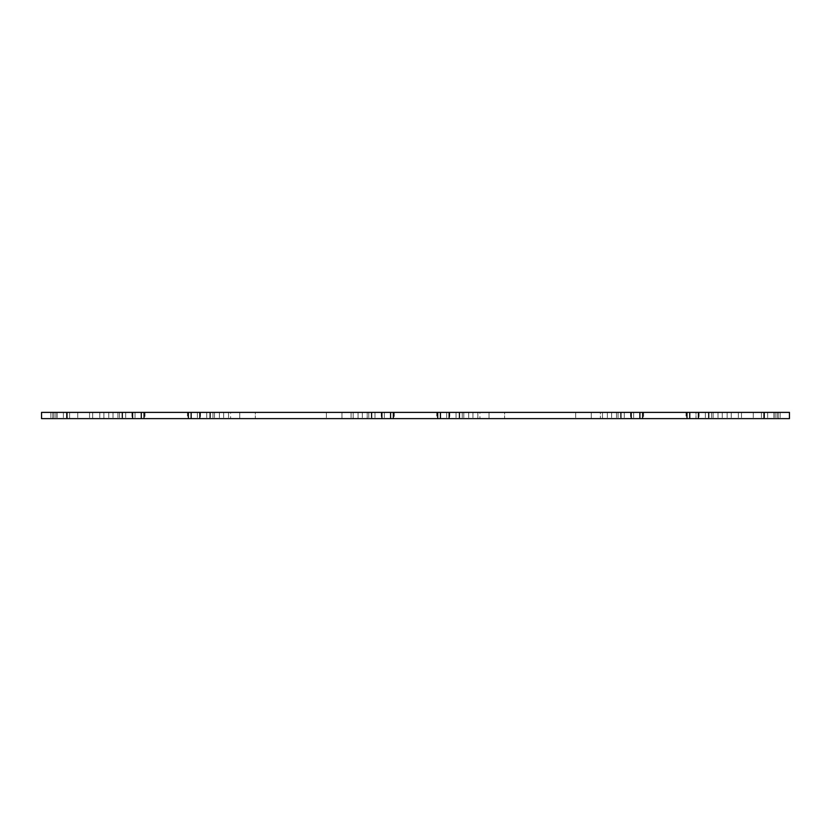 <?xml version="1.0" encoding="UTF-8"?>
<svg xmlns="http://www.w3.org/2000/svg" width="831" height="831" viewBox="0 0 831 831"><rect width="100%" height="100%" fill="white"/><g stroke="black" fill="none" stroke-linecap="round" stroke-linejoin="round"><path stroke-width="0.62" stroke-dasharray="4.16 3.12" d="M358.068 412.384L367.198 412.384L367.198 418.616L214.502 418.616L367.198 418.616L367.198 412.384L351.087 412.384L358.068 412.384L358.068 418.616L358.068 412.384M341.957 412.384L351.087 412.384L341.957 412.384L341.957 418.616L341.957 412.384L341.957 418.616L341.957 412.384L326.375 412.384L341.957 412.384L341.957 418.616L341.957 412.384M255.325 412.384L326.375 412.384L239.744 412.384L239.744 418.616L239.744 412.384L255.325 412.384L255.325 418.616L255.325 412.384M230.613 412.384L239.744 412.384L223.632 412.384L230.613 412.384L230.613 418.616L230.613 412.384M214.502 412.384L214.502 418.616L214.502 412.384L223.632 412.384L214.502 412.384M239.744 412.384L239.744 418.616L239.744 412.384M616.509 412.384L616.509 418.616L463.802 418.616L616.509 418.616L616.509 412.384L607.378 412.384L616.509 412.384M600.387 412.384L591.267 412.384L600.387 412.384L600.387 418.616L600.387 412.384M591.267 412.384L591.267 418.616L591.267 412.384L591.267 418.616L591.267 412.384L575.675 412.384L591.267 412.384L591.267 418.616L591.267 412.384M504.625 412.384L575.675 412.384L489.044 412.384L489.044 418.616L489.044 412.384L504.625 412.384L504.625 418.616L504.625 412.384M479.923 412.384L489.044 412.384L472.932 412.384L479.923 412.384L479.923 418.616L479.923 412.384M463.802 412.384L463.802 418.616L463.802 412.384L472.932 412.384L463.802 412.384M489.044 412.384L489.044 418.616L489.044 412.384M92.667 412.384L92.667 418.616L52.779 418.616L92.667 418.616L52.779 418.616L92.667 418.616L92.667 412.384L89.551 412.384L92.667 412.384L92.667 418.616L92.667 412.384L52.779 412.384L52.779 418.616L52.779 412.384L92.667 412.384M67.01 418.616L67.01 412.384L117.909 412.384L52.779 412.384L52.779 418.616L52.779 412.384L69.607 412.384L69.607 418.616L54.025 418.616L117.909 418.616L54.025 418.616L69.607 418.616L63.374 418.616L69.607 418.616L69.607 412.384L41.56 412.384L41.56 418.616L141.28 418.616L135.048 418.616L141.28 418.616L141.28 412.384L103.885 412.384L228.535 412.384L209.838 412.384L209.838 418.616L228.535 418.616L103.885 418.616L141.28 418.616L141.28 412.384L141.28 418.616M778.252 412.384L778.252 418.616L738.364 418.616L778.252 418.616L741.481 418.616L778.252 418.616L778.252 412.384L741.481 412.384L778.252 412.384L778.252 418.616L778.252 412.384L738.364 412.384L738.364 418.616L741.481 418.616L738.364 418.616L738.364 412.384L778.252 412.384M738.364 412.384L738.364 418.616L738.364 412.384L741.481 412.384L738.364 412.384M686.011 418.616L643.62 418.616L686.011 418.616L686.011 412.384L643.62 412.384L686.011 412.384M187.401 418.616L145.02 418.616L187.401 418.616L187.401 412.384L145.02 412.384L187.401 412.384M436.701 418.616L394.32 418.616L436.701 418.616L436.701 412.384L394.32 412.384L436.701 412.384M727.146 412.384L727.146 418.616L191.14 418.616L228.535 418.616L209.838 418.616L209.838 412.384L191.14 412.384L191.14 418.616L191.14 412.384L390.58 412.384L390.58 418.616L353.185 418.616L390.58 418.616L390.58 412.384L353.185 412.384L477.835 412.384L459.138 412.384L459.138 418.616L440.44 418.616L477.835 418.616L459.138 418.616L459.138 412.384L440.44 412.384L440.44 418.616L440.44 412.384L639.88 412.384L639.88 418.616L602.485 418.616L639.88 418.616L639.88 412.384L602.485 412.384L727.146 412.384L711.565 412.384L727.146 412.384L727.146 418.616L727.146 412.384L689.751 412.384L689.751 418.616L727.146 418.616L727.146 412.384M708.448 412.384L711.565 412.384L708.448 412.384L708.448 418.616L708.448 412.384L708.448 418.616L708.448 412.384L705.332 412.384L708.448 412.384M695.983 412.384L705.332 412.384L689.751 412.384L695.983 412.384L695.983 418.616L695.983 412.384M763.99 412.384L713.123 412.384L789.44 412.384L789.44 418.616L713.123 418.616L789.45 418.616L689.751 418.616L689.751 412.384L763.99 412.384L763.99 418.616M789.44 412.384L789.44 418.616L789.44 412.384M761.425 412.384L761.425 418.616L761.425 412.384M777.006 412.384L777.006 418.616L777.006 412.384M713.123 412.384L713.123 418.616L713.123 412.384M689.751 412.384L689.751 418.616M639.88 412.384L602.485 412.384L602.485 418.616L602.485 412.384L621.183 412.384L621.183 418.616L621.183 412.384L621.183 418.616L621.183 412.384L639.88 412.384L639.88 418.616M440.44 412.384L477.835 412.384L477.835 418.616L477.835 412.384L440.44 412.384L440.44 418.616M390.58 412.384L353.185 412.384L353.185 418.616L353.185 412.384L371.883 412.384L371.883 418.616L371.883 412.384L371.883 418.616L371.883 412.384L390.58 412.384L390.58 418.616M228.535 412.384L228.535 418.616L228.535 412.384L191.14 412.384L228.535 412.384L228.535 418.616L228.535 412.384M103.885 412.384L103.885 418.616L103.885 412.384L122.583 412.384L122.583 418.616L122.583 412.384L122.583 418.616L122.583 412.384L141.28 412.384L103.885 412.384L103.885 418.616L103.885 412.384M67.01 412.384L141.28 412.384M41.56 412.384L41.56 418.616L41.55 412.384M54.025 412.384L54.025 418.616L54.025 412.384M117.909 412.384L117.909 418.616L117.909 412.384M69.607 412.384L69.607 418.616L69.607 412.384M209.838 412.384L209.838 418.616L209.838 412.384M353.185 412.384L353.185 418.616L353.185 412.384M477.835 412.384L477.835 418.616L477.835 412.384M459.138 412.384L459.138 418.616L459.138 412.384M602.485 412.384L602.485 418.616L602.485 412.384M351.087 412.384L351.087 418.616L351.087 412.384M326.375 412.384L326.375 418.616L326.375 412.384M223.632 412.384L223.632 418.616L223.632 412.384M607.378 412.384L607.378 418.616L607.378 412.384M575.675 412.384L575.675 418.616L575.675 412.384M472.932 412.384L472.932 418.616L472.932 412.384M89.551 412.384L89.551 418.616L89.551 412.384M55.895 412.384L55.895 418.616L55.895 412.384M66.49 412.384L66.49 418.616L66.49 412.384M764.541 412.384L764.541 418.616L764.541 412.384M741.481 412.384L741.481 418.616L741.481 412.384M775.136 412.384L775.136 418.616L775.136 412.384M711.565 412.384L711.565 418.616L711.565 412.384M705.332 412.384L705.332 418.616L705.332 412.384M780.122 412.384L780.122 418.616L780.122 412.384M767.657 412.384L767.657 418.616L767.657 412.384M773.89 412.384L773.89 418.616L773.89 412.384M753.27 412.384L753.27 418.616L753.27 412.384M731.238 412.384L731.238 418.616L731.238 412.384M722.243 412.384L722.243 418.616L722.243 412.384M699.1 412.384L699.1 418.616M718.015 412.384L718.015 418.616L718.015 412.384M709.02 412.384L709.02 418.616L709.02 412.384M686.988 412.384L686.988 418.616M642.643 412.384L642.643 418.616M620.612 412.384L620.612 418.616L620.612 412.384M611.616 412.384L611.616 418.616L611.616 412.384M618.067 412.384L618.067 418.616L618.067 412.384M624.299 412.384L624.299 418.616L624.299 412.384M633.648 412.384L633.648 418.616L633.648 412.384M630.532 412.384L630.532 418.616M449.789 412.384L449.789 418.616M446.673 412.384L446.673 418.616L446.673 412.384M456.022 412.384L456.022 418.616L456.022 412.384M462.254 412.384L462.254 418.616L462.254 412.384M468.715 412.384L468.715 418.616L468.715 412.384M459.72 412.384L459.72 418.616L459.72 412.384M437.688 412.384L437.688 418.616M393.343 412.384L393.343 418.616M371.301 412.384L371.301 418.616L371.301 412.384M362.316 412.384L362.316 418.616L362.316 412.384M368.767 412.384L368.767 418.616L368.767 412.384M374.999 412.384L374.999 418.616L374.999 412.384M384.348 412.384L384.348 418.616L384.348 412.384M381.232 412.384L381.232 418.616M200.489 412.384L200.489 418.616M197.373 412.384L197.373 418.616L197.373 412.384M206.722 412.384L206.722 418.616L206.722 412.384M212.954 412.384L212.954 418.616L212.954 412.384M219.405 412.384L219.405 418.616L219.405 412.384M210.42 412.384L210.42 418.616L210.42 412.384M188.377 412.384L188.377 418.616M144.033 412.384L144.033 418.616M122.001 412.384L122.001 418.616L122.001 412.384M113.006 412.384L113.006 418.616L113.006 412.384M119.467 412.384L119.467 418.616L119.467 412.384M125.699 412.384L125.699 418.616L125.699 412.384M135.048 412.384L135.048 418.616L135.048 412.384M131.932 412.384L131.932 418.616M50.909 412.384L50.909 418.616L50.909 412.384M63.374 412.384L63.374 418.616L63.374 412.384M57.142 412.384L57.142 418.616L57.142 412.384M77.75 412.384L77.75 418.616L77.75 412.384M99.793 412.384L99.793 418.616L99.793 412.384M108.778 412.384L108.778 418.616L108.778 412.384M643.62 412.384L643.62 418.616M145.02 412.384L145.02 418.616M394.32 412.384L394.32 418.616"/><path stroke-width="1.25" d="M763.99 412.384L689.751 412.384L689.751 418.616L789.45 418.616L789.45 412.384L763.99 412.384L763.99 418.616M698.435 412.384L698.435 418.616M689.751 412.384L41.55 412.384L41.55 418.616L689.751 418.616M67.01 412.384L67.01 418.616M132.586 412.384L132.586 418.616M141.28 412.384L141.28 418.616M191.14 412.384L191.14 418.616L191.14 412.384M199.835 412.384L199.835 418.616M381.886 412.384L381.886 418.616M390.58 412.384L390.58 418.616M440.44 412.384L440.44 418.616M449.135 412.384L449.135 418.616M631.196 412.384L631.196 418.616M639.88 412.384L639.88 418.616M144.033 412.384L144.033 418.616M188.377 412.384L188.377 418.616M393.343 412.384L393.343 418.616M437.688 412.384L437.688 418.616M642.643 412.384L642.643 418.616M686.988 412.384L686.988 418.616"/></g></svg>
